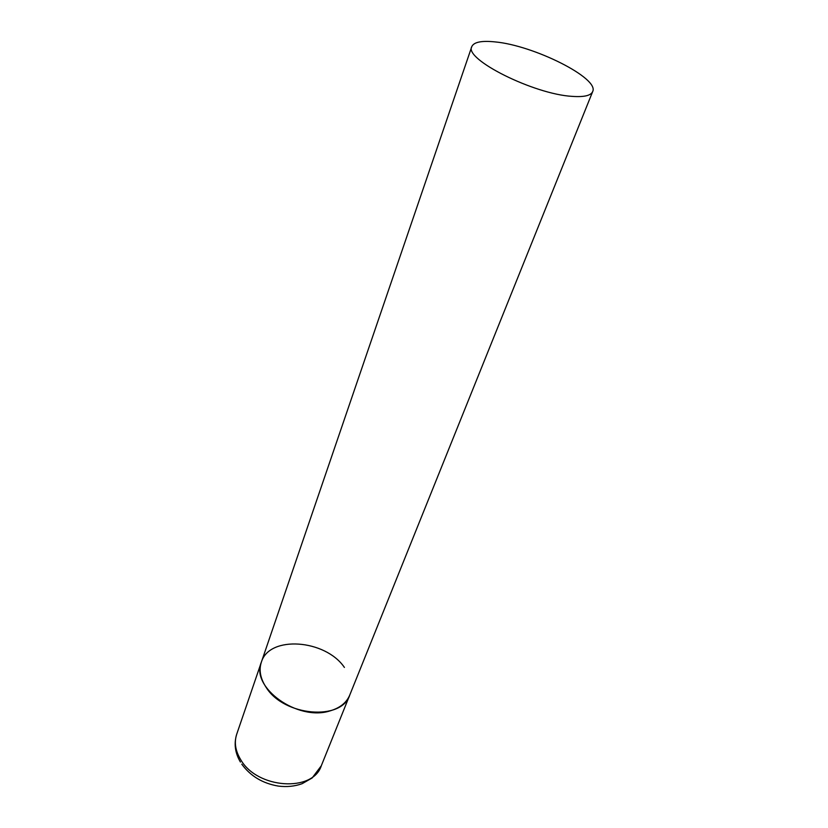 <?xml version="1.0" encoding="UTF-8"?>
<svg xmlns="http://www.w3.org/2000/svg" width="828" height="828" viewBox="0 0 828 828"><rect width="100%" height="100%" fill="white"/><g stroke="black" fill="none" stroke-linecap="round" stroke-linejoin="round"><path stroke-width="1.24" d="M592.672 91.597C599.689 78.339 533.646 45.323 494.968 41.897C481.534 40.51 473.802 42.093 471.774 46.647C463.835 59.14 533.977 94.361 572.345 96.379C584.113 97.197 590.892 95.603 592.672 91.597L321.295 765.776C312.922 792.427 257.311 788.877 240.741 759.742C235.39 750.944 234.034 742.468 236.684 734.312L261.348 662.193C250.325 687.24 297.562 721.509 330.02 710.9C339.966 707.981 346.549 702.703 349.758 695.075C341.757 721.126 283.921 716.386 266.088 687.302C260.344 678.515 258.76 670.142 261.348 662.193C269.193 635.097 325.394 639.351 344.407 667.43M321.295 765.776L312.125 777.989L302.127 783.692C294.675 786.372 286.705 787.169 278.229 786.072C262.642 783.391 250.48 776.084 241.766 764.151M240.43 762.06C235.048 752.962 233.806 743.71 236.684 734.312M261.348 662.193L471.774 46.647"/></g></svg>
